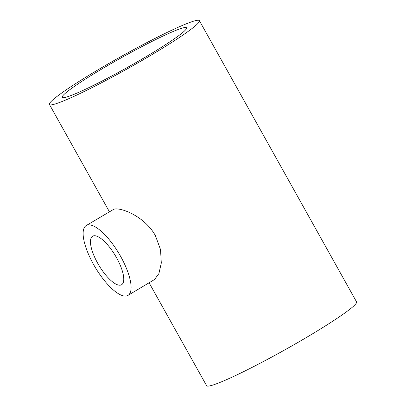 <?xml version="1.0" encoding="UTF-8"?>
<svg xmlns="http://www.w3.org/2000/svg" width="406" height="406" viewBox="0 0 406 406"><rect width="100%" height="100%" fill="white"/><g stroke="black" fill="none" stroke-linecap="round" stroke-linejoin="round"><path stroke-width="0.61" d="M199.387 20.665A85.889 6.887 150.8 0 1 140.613 61.291A85.889 6.887 150.8 0 1 55.008 104.032A85.889 6.887 150.8 0 1 49.441 104.469A85.889 6.887 150.8 0 1 121.054 56.556A85.889 6.887 150.8 0 1 199.387 20.665L356.559 301.897A85.889 6.887 150.8 0 1 297.786 342.517A85.889 6.887 150.8 0 1 212.186 385.258A85.889 6.887 150.8 0 1 206.613 385.7L149.093 282.779M127.981 295.39L154.519 279.536L158.903 273.593L161.304 263.022L160.522 249.543L155.407 235.653C144.866 216.459 120.678 206.964 113.812 209.247L86.25 225.538A40.686 13.738 -120.9 0 0 94.441 266.016A40.686 13.738 -120.9 0 0 126.9 295.867A40.686 13.738 -120.9 0 0 127.981 295.39A40.686 13.738 -120.9 0 0 118.907 253.42A40.686 13.738 -120.9 0 0 86.25 225.538M181.944 28.202A71.197 5.709 150.8 0 1 186.562 27.836A71.197 5.709 150.8 0 1 127.2 67.553A71.197 5.709 150.8 0 1 62.265 97.303A71.197 5.709 150.8 0 1 110.985 63.63A71.197 5.709 150.8 0 1 181.944 28.202M120.851 285.048A28.253 9.541 -120.9 0 0 121.602 284.718A28.253 9.541 -120.9 0 0 115.304 255.572A28.253 9.541 -120.9 0 0 92.624 236.211A28.253 9.541 -120.9 0 0 98.313 264.321A28.253 9.541 -120.9 0 0 120.851 285.048M49.441 104.469L109.381 211.724"/></g></svg>
